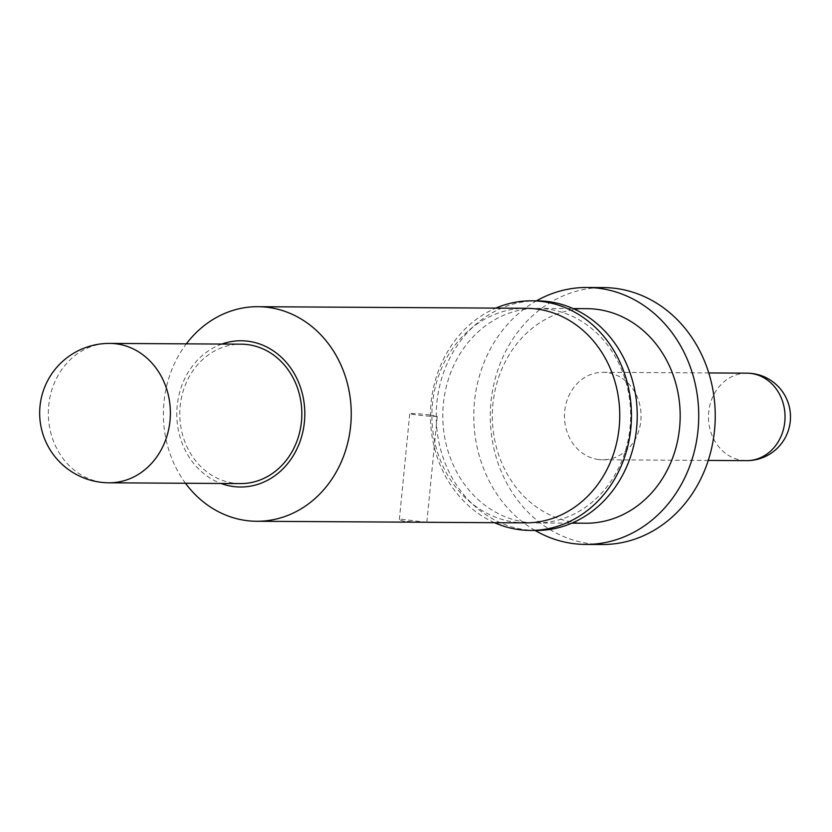 <?xml version="1.0" encoding="UTF-8"?>
<svg xmlns="http://www.w3.org/2000/svg" width="832" height="832" viewBox="0 0 832 832"><rect width="100%" height="100%" fill="white"/><g stroke="black" fill="none" stroke-linecap="round" stroke-linejoin="round"><path stroke-width="0.62" stroke-dasharray="4.16 3.12" d="M430.175 415.012A13.822 0.697 -174.4 0 1 437.247 416.322A13.822 0.697 -174.4 0 1 416.822 414.939A13.822 0.697 -174.4 0 1 409.75 413.629A13.822 0.697 -174.4 0 1 430.175 415.012M418.954 522.246L402.782 520.988L399.37 519.678L401.929 519.241L425.838 522.257M221.884 344.063A73.122 64.012 -89.7 0 0 176.79 413.504A73.122 64.012 -89.7 0 0 221.052 483.475M185.494 483.257A107.286 93.933 90.3 0 1 186.337 343.855M598.499 459.524A43.732 38.293 90.3 0 1 564.543 413.535A43.732 38.293 90.3 0 1 603.034 372.31A43.732 38.293 90.3 0 1 607.027 372.58A43.732 38.293 90.3 0 1 640.994 418.569A43.732 38.293 90.3 0 1 602.503 459.784A43.732 38.293 90.3 0 1 598.499 459.524M535.09 530.452A128.471 112.476 90.3 0 1 473.782 415.282A128.471 112.476 90.3 0 1 536.463 300.841M601.994 544.523A128.471 112.476 90.3 0 1 590.242 543.743A128.471 112.476 90.3 0 1 490.485 408.658A128.471 112.476 90.3 0 1 603.533 287.581M526.261 522.298A107.286 93.933 90.3 0 1 442.946 409.479A107.286 93.933 90.3 0 1 537.358 308.37A107.286 93.933 90.3 0 1 547.175 309.015A107.286 93.933 90.3 0 1 630.479 421.834A107.286 93.933 90.3 0 1 536.078 522.943A107.286 93.933 90.3 0 1 526.261 522.298M585.614 523.234A107.286 93.933 90.3 0 1 575.796 522.59A107.286 93.933 90.3 0 1 492.492 409.77A107.286 93.933 90.3 0 1 586.893 308.662M494.53 522.694A114.806 100.506 90.3 0 1 430.435 415.022A114.806 100.506 90.3 0 1 495.82 308.121M536.026 530.462A114.806 100.506 90.3 0 1 525.522 529.766A114.806 100.506 90.3 0 1 436.384 409.042A114.806 100.506 90.3 0 1 537.399 300.851M525.179 522.881A107.286 93.933 90.3 0 1 515.372 522.226A107.286 93.933 90.3 0 1 432.058 409.417A107.286 93.933 90.3 0 1 526.469 308.298M240.386 483.59A69.701 61.027 90.3 0 1 234.01 483.163A69.701 61.027 90.3 0 1 179.889 409.874A69.701 61.027 90.3 0 1 241.228 344.178M108.95 482.799A69.701 61.027 90.3 0 1 102.575 482.383A69.701 61.027 90.3 0 1 48.724 405.444A69.701 61.027 90.3 0 1 109.782 343.398M747.022 373.173A43.732 38.293 -89.7 0 0 708.708 412.11A43.732 38.293 -89.7 0 0 742.498 460.387A43.732 38.293 -89.7 0 0 746.502 460.647M426.858 522.288L437.247 416.322M603.034 372.31L708.781 372.944M537.358 308.37L573.123 308.578M536.078 522.943L571.844 523.151M602.503 459.784L708.261 460.418M399.36 519.584L409.75 413.629"/><path stroke-width="1.25" d="M425.838 522.257L256.672 521.269A107.286 93.933 90.3 0 1 246.865 520.624A107.286 93.933 90.3 0 1 185.494 483.257M221.052 483.475A73.122 64.012 -89.7 0 0 233.678 486.564A73.122 64.012 -89.7 0 0 304.418 421.907A73.122 64.012 -89.7 0 0 247.936 341.203A73.122 64.012 -89.7 0 0 221.884 344.063M186.337 343.855A107.286 93.933 90.3 0 1 257.962 306.696A107.286 93.933 90.3 0 1 267.779 307.341A107.286 93.933 90.3 0 1 351.083 420.16A107.286 93.933 90.3 0 1 256.672 521.269M536.463 300.841A128.471 112.476 90.3 0 1 587.018 287.477A128.471 112.476 90.3 0 1 598.78 288.257A128.471 112.476 90.3 0 1 698.537 423.342A128.471 112.476 90.3 0 1 585.489 544.419A128.471 112.476 90.3 0 1 573.737 543.65A128.471 112.476 90.3 0 1 535.09 530.452M587.018 287.477L603.533 287.581A128.471 112.476 90.3 0 1 615.285 288.35A128.471 112.476 90.3 0 1 715.042 423.446A128.471 112.476 90.3 0 1 601.994 544.523L585.489 544.419M573.123 308.578L586.893 308.662A107.286 93.933 90.3 0 1 596.71 309.306A107.286 93.933 90.3 0 1 680.014 422.126A107.286 93.933 90.3 0 1 585.614 523.234L571.844 523.151M495.82 308.121A114.806 100.506 90.3 0 1 531.638 300.82A114.806 100.506 90.3 0 1 542.131 301.506A114.806 100.506 90.3 0 1 631.28 422.23A114.806 100.506 90.3 0 1 530.254 530.421A114.806 100.506 90.3 0 1 519.761 529.734A114.806 100.506 90.3 0 1 494.53 522.694M531.638 300.82L537.399 300.851A114.806 100.506 90.3 0 1 547.903 301.538A114.806 100.506 90.3 0 1 637.052 422.261A114.806 100.506 90.3 0 1 536.026 530.462L530.254 530.421M257.962 306.696L526.469 308.298A107.286 93.933 90.3 0 1 536.286 308.953A107.286 93.933 90.3 0 1 619.59 421.762A107.286 93.933 90.3 0 1 525.179 522.881L426.754 522.288M109.782 343.398L241.228 344.178A69.701 61.027 90.3 0 1 247.603 344.604A69.701 61.027 90.3 0 1 301.725 417.893A69.701 61.027 90.3 0 1 240.386 483.59L108.95 482.799A69.701 61.027 90.3 0 0 170.009 420.742A69.701 61.027 90.3 0 0 116.158 343.814A69.701 61.027 90.3 0 0 109.782 343.398A69.701 69.701 0 0 0 39.811 408.522A69.701 69.701 0 0 0 108.95 482.799M751.026 373.443A43.732 38.293 -89.7 0 0 747.022 373.173A43.732 43.732 0 0 1 790.4 419.786A43.732 43.732 0 0 1 746.502 460.647A43.732 38.293 -89.7 0 0 784.805 421.71A43.732 38.293 -89.7 0 0 751.026 373.443M708.781 372.944L747.022 373.173M708.261 460.418L746.502 460.647"/></g></svg>
